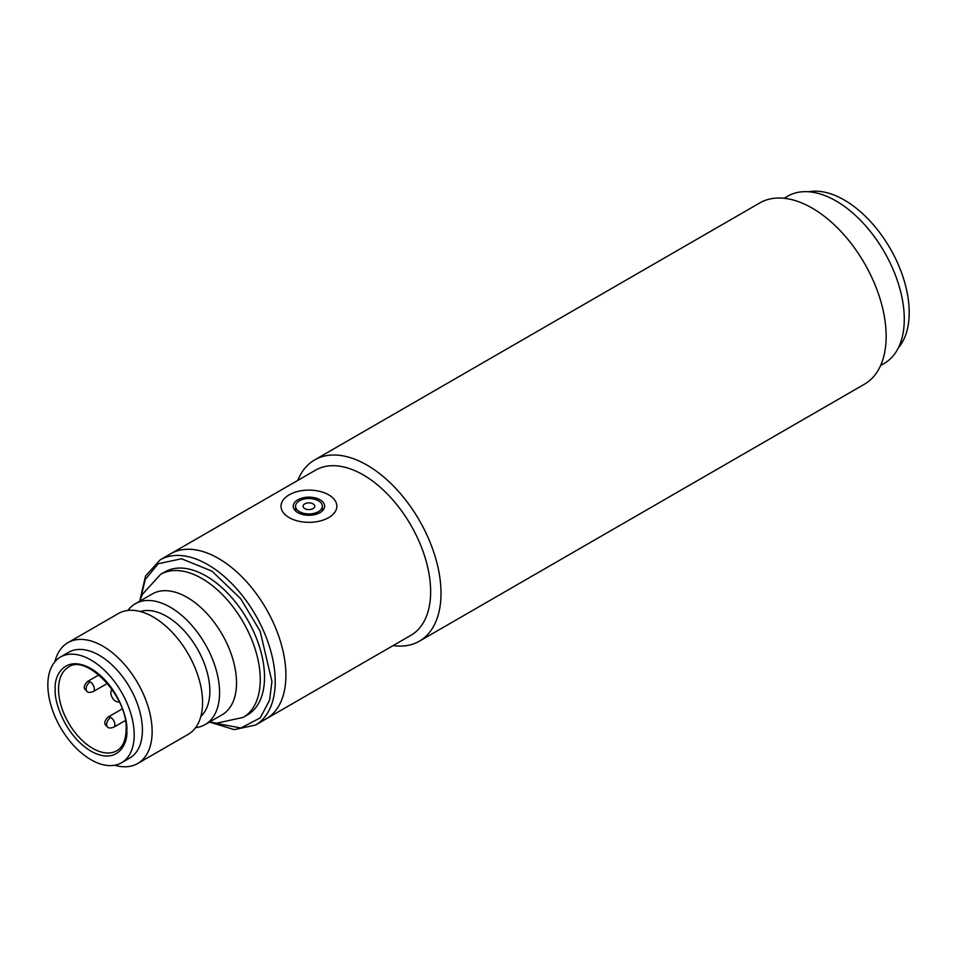 <?xml version="1.0" encoding="UTF-8"?>
<svg xmlns="http://www.w3.org/2000/svg" width="957" height="957" viewBox="0 0 957 957"><rect width="100%" height="100%" fill="white"/><g stroke="black" fill="none" stroke-linecap="round" stroke-linejoin="round"><path stroke-width="1.44" d="M419.333 641.202L864.482 384.188A104.66 60.423 -120 0 0 880.524 300.331A104.66 60.423 -120 0 0 812.146 208.1A104.66 60.423 -120 0 0 759.822 202.908L314.674 459.91A104.66 60.423 60 0 1 366.998 465.102A104.66 60.423 60 0 1 441.01 593.28A104.66 60.423 60 0 1 419.333 641.202A104.66 60.423 60 0 1 393.112 645.592M160.106 559.893L315.523 470.162A95.365 55.051 60 0 1 363.205 474.887A95.365 55.051 60 0 1 430.638 591.677A95.365 55.051 60 0 1 410.888 635.328L266.154 718.886A95.365 55.051 -120 0 0 285.904 675.235A95.365 55.051 -120 0 0 244.286 579.272A95.365 55.051 -120 0 0 170.801 553.72A95.365 55.051 60 0 1 218.483 558.445A95.365 55.051 60 0 1 280.772 642.482A95.365 55.051 60 0 1 266.154 718.886L255.471 725.059A95.365 55.051 -120 0 0 275.221 681.408A95.365 55.051 -120 0 0 233.592 585.445A95.365 55.051 -120 0 0 160.106 559.893L145.536 576.006L139.746 601.08M297.759 480.426A104.66 60.423 60 0 1 314.674 459.91M880.643 365.466L884.292 363.361A96.525 55.733 -120 0 0 899.09 286.011A96.525 55.733 -120 0 0 836.035 200.958A96.525 55.733 -120 0 0 787.767 196.173L784.118 198.278M195.575 727.667A69.777 40.29 -120 0 0 205.121 724.581L222.072 714.807A69.777 40.29 -120 0 0 236.523 682.855A69.777 40.29 -120 0 0 206.066 612.636A69.777 40.29 -120 0 0 152.295 593.95L135.344 603.735A69.777 40.29 -120 0 0 127.903 610.458M137.688 763.519L188.134 734.39A69.777 40.29 -120 0 0 202.585 702.45A69.777 40.29 -120 0 0 172.128 632.23A69.777 40.29 -120 0 0 118.357 613.545L67.923 642.661A69.777 40.29 60 0 1 121.683 661.359A69.777 40.29 60 0 1 152.139 731.579A69.777 40.29 60 0 1 137.688 763.519A69.777 40.29 60 0 1 114.696 765.241M54.92 661.718A69.777 40.29 60 0 1 67.923 642.661M60.494 657.016L68.713 652.267A61.057 35.253 60 0 1 115.761 668.632A61.057 35.253 60 0 1 142.414 730.071A61.057 35.253 60 0 1 129.769 758.016L121.551 762.765A61.057 35.253 60 0 1 74.502 746.412A61.057 35.253 60 0 1 47.85 684.973A61.057 35.253 60 0 1 60.494 657.016A61.057 35.253 60 0 1 107.543 673.381A61.057 35.253 60 0 1 134.195 734.82A61.057 35.253 60 0 1 121.551 762.765M200.85 716.398A61.057 35.253 -120 0 0 209.846 691.145A61.057 35.253 -120 0 0 185.718 632.469A61.057 35.253 -120 0 0 140.308 611.523M205.121 724.581A69.777 40.29 -120 0 0 219.572 692.641A69.777 40.29 -120 0 0 189.115 622.421A69.777 40.29 -120 0 0 135.344 603.735M160.585 574.391A82.565 47.671 -120 0 1 224.213 596.51A82.565 47.671 -120 0 1 260.256 679.602A82.565 47.671 -120 0 1 243.15 717.403L247.432 714.927A82.565 47.671 -120 0 0 264.527 677.137A82.565 47.671 -120 0 0 228.484 594.046A82.565 47.671 -120 0 0 164.855 571.927L160.585 574.391L142.449 594.297L139.698 601.223M119.182 701.684A6.974 4.031 60 0 1 113.835 699.723A6.974 4.031 60 0 1 110.845 692.748A6.974 4.031 60 0 1 112.208 689.602M318.394 500.762A13.374 7.716 180 0 1 322.306 506.217A13.374 7.716 180 0 1 314.052 513.359A13.374 7.716 180 0 1 299.481 511.684A13.374 7.716 180 0 1 295.557 506.217A13.374 7.716 180 0 1 303.812 499.087A13.374 7.716 180 0 1 318.394 500.762M304.816 508.598A5.814 3.361 180 0 1 304.816 503.849A5.814 3.361 180 0 1 313.047 503.849A5.814 3.361 180 0 1 313.047 508.598A5.814 3.361 180 0 1 304.816 508.598M328.67 494.829A27.909 16.113 180 0 1 336.84 506.217A27.909 16.113 180 0 1 319.614 521.11A27.909 16.113 180 0 1 289.193 517.617A27.909 16.113 180 0 1 281.023 506.217A27.909 16.113 180 0 1 298.249 491.336A27.909 16.113 180 0 1 328.67 494.829M320.033 499.817A15.695 9.068 0 0 0 302.926 497.843A15.695 9.068 0 0 0 293.237 506.217A15.695 9.068 0 0 0 297.83 512.629A15.695 9.068 0 0 0 314.937 514.591A15.695 9.068 0 0 0 324.626 506.217A15.695 9.068 0 0 0 320.033 499.817M898.467 347.642A91.872 53.042 -120 0 0 901.458 272.506A91.872 53.042 -120 0 0 844.253 200.001A91.872 53.042 -120 0 0 808.462 191.759M107.854 727.272A5.814 3.361 120 0 1 106.646 724.605A5.814 3.361 -60 0 1 110.761 717.487A5.814 3.361 60 0 1 114.864 724.605A5.814 3.361 60 0 1 113.668 727.272C110.51 728.205 108.572 728.205 107.854 727.272C105.88 725.035 102.052 723.767 107.854 717.2A5.814 3.361 60 0 1 110.761 717.487M87.29 691.66A5.814 3.361 120 0 1 86.082 689.004A5.814 3.361 -60 0 1 90.197 681.886A5.814 3.361 60 0 1 94.312 689.004A5.814 3.361 60 0 1 93.104 691.66C89.946 692.605 88.008 692.605 87.29 691.66C85.329 689.435 81.501 688.167 87.29 681.599A5.814 3.361 60 0 1 90.197 681.886M55.255 689.243C53.807 700.488 64.55 735.347 91.023 751.197C117.496 765.923 128.226 743.457 126.791 730.55C128.226 719.293 117.496 684.434 91.023 668.584C64.55 653.87 53.807 676.324 55.255 689.243M116.802 750.743A48.257 27.861 60 0 1 79.61 737.811A48.257 27.861 60 0 1 58.544 689.243A48.257 27.861 60 0 1 68.533 667.149C85.663 653.32 128.118 696.337 126.109 729.593C125.846 740.263 122.735 747.309 116.802 750.743M140.643 598.496L145.249 579.535L158.192 563.745L181.543 558.768L212.023 571.162L240.685 598.711L260.137 631.213L271.932 681.408L269.563 700.225L260.196 717.929L240.841 727.99L212.298 722.607M122.185 708.922L107.854 717.2M98.918 674.876L87.29 681.599M125.295 720.561L113.668 727.272M107.447 683.382L93.104 691.66M243.15 717.403L216.832 723.157L209.475 722.068M255.471 725.059L234.238 729.629L209.619 722.104M322.306 510.966L322.306 506.217M295.557 510.966L295.557 506.217"/></g></svg>
